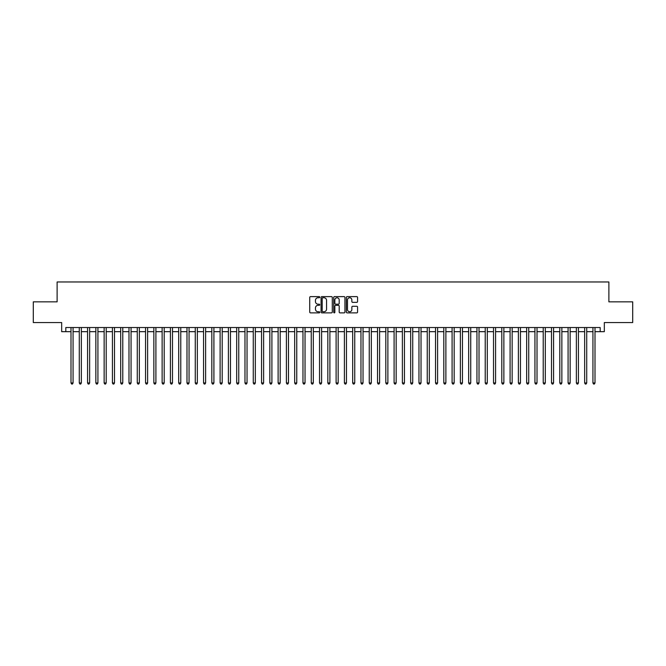 <?xml version="1.0" encoding="UTF-8"?>
<svg xmlns="http://www.w3.org/2000/svg" width="666" height="666" viewBox="0 0 666 666"><rect width="100%" height="100%" fill="white"/><g stroke="black" fill="none" stroke-linecap="round" stroke-linejoin="round"><path stroke-width="1" d="M319.747 297.186A0.566 0.566 0 0 0 319.172 296.62L310.539 296.62A0.816 0.816 0 0 0 309.723 297.427L309.723 312.071A0.816 0.816 0 0 0 310.539 312.878L319.172 312.878A0.566 0.566 0 0 0 319.747 312.312A0.566 0.566 0 0 0 319.172 311.746L318.057 311.746A2.606 2.606 0 0 1 315.459 309.141L315.459 307.917A2.606 2.606 0 0 1 318.057 305.319L319.172 305.319A0.566 0.566 0 0 0 319.747 304.745A0.566 0.566 0 0 0 319.172 304.179L318.057 304.179A2.606 2.606 0 0 1 315.459 301.581L315.459 300.358A2.606 2.606 0 0 1 318.057 297.752L319.172 297.752A0.566 0.566 0 0 0 319.747 297.186M356.768 302.347A0.816 0.816 0 0 0 357.575 301.54L357.575 297.427A0.816 0.816 0 0 0 356.768 296.62L347.169 296.62A0.816 0.816 0 0 0 346.353 297.427L346.353 312.071A0.816 0.816 0 0 0 347.169 312.878L356.768 312.878A0.816 0.816 0 0 0 357.575 312.071L357.575 307.109A0.816 0.816 0 0 0 356.768 306.293L352.655 306.293A0.816 0.816 0 0 0 351.848 307.109L351.848 309.565A2.173 2.173 0 0 1 349.667 311.746A2.173 2.173 0 0 1 347.494 309.565L347.494 299.933A2.173 2.173 0 0 1 349.667 297.752A2.173 2.173 0 0 1 351.848 299.933L351.848 301.54A0.816 0.816 0 0 0 352.655 302.347L356.768 302.347M65.817 331.676L65.817 327.53L600.183 327.53L600.183 331.676L604.328 331.676L604.328 322.56L632.7 322.56L632.7 301.848L608.882 301.848L608.882 281.968L57.118 281.968L57.118 301.848L33.3 301.848L33.3 322.56L61.672 322.56L61.672 331.676L70.996 331.676M332.292 297.427A0.816 0.816 0 0 0 331.477 296.62L321.878 296.62A0.816 0.816 0 0 0 321.07 297.427L321.07 312.071A0.816 0.816 0 0 0 321.878 312.878L331.477 312.878A0.816 0.816 0 0 0 332.292 312.071L332.292 297.427M334.523 296.62L344.122 296.62A0.816 0.816 0 0 1 344.93 297.427L344.93 312.071A0.816 0.816 0 0 1 344.122 312.878L340.018 312.878A0.816 0.816 0 0 1 339.202 312.071L339.202 306.135A0.816 0.816 0 0 0 338.386 305.319L335.664 305.319A0.816 0.816 0 0 0 334.848 306.135L334.848 312.312A0.566 0.566 0 0 1 334.282 312.878A0.566 0.566 0 0 1 333.708 312.312L333.708 297.427A0.816 0.816 0 0 1 334.523 296.62M73.069 331.676L79.279 331.676M81.352 331.676L87.562 331.676M89.635 331.676L95.846 331.676M97.919 331.676L104.137 331.676M106.202 331.676L112.421 331.676M114.494 331.676L120.704 331.676M122.777 331.676L128.988 331.676M131.06 331.676L137.271 331.676M139.344 331.676L145.554 331.676M147.627 331.676L153.846 331.676M155.911 331.676L162.129 331.676M164.202 331.676L170.413 331.676M172.486 331.676L178.696 331.676M180.769 331.676L186.98 331.676M189.052 331.676L195.263 331.676M197.336 331.676L203.555 331.676M205.619 331.676L211.838 331.676M213.911 331.676L220.121 331.676M222.194 331.676L228.405 331.676M230.478 331.676L236.688 331.676M238.761 331.676L244.971 331.676M247.044 331.676L253.263 331.676M255.328 331.676L261.547 331.676M263.619 331.676L269.83 331.676M271.903 331.676L278.113 331.676M280.186 331.676L286.397 331.676M288.47 331.676L294.68 331.676M296.753 331.676L302.972 331.676M305.036 331.676L311.255 331.676M313.32 331.676L319.538 331.676M321.611 331.676L327.822 331.676M329.895 331.676L336.105 331.676M338.178 331.676L344.389 331.676M346.462 331.676L352.68 331.676M354.745 331.676L360.964 331.676M363.028 331.676L369.247 331.676M371.32 331.676L377.53 331.676M379.603 331.676L385.814 331.676M387.887 331.676L394.097 331.676M396.17 331.676L402.381 331.676M404.453 331.676L410.672 331.676M412.737 331.676L418.956 331.676M421.029 331.676L427.239 331.676M429.312 331.676L435.522 331.676M437.595 331.676L443.806 331.676M445.879 331.676L452.089 331.676M454.162 331.676L460.381 331.676M462.445 331.676L468.664 331.676M470.737 331.676L476.948 331.676M479.02 331.676L485.231 331.676M487.304 331.676L493.514 331.676M495.587 331.676L501.798 331.676M503.871 331.676L510.089 331.676M512.154 331.676L518.373 331.676M520.446 331.676L526.656 331.676M528.729 331.676L534.94 331.676M537.012 331.676L543.223 331.676M545.296 331.676L551.506 331.676M553.579 331.676L559.798 331.676M561.863 331.676L568.081 331.676M570.154 331.676L576.365 331.676M578.438 331.676L584.648 331.676M586.721 331.676L592.931 331.676M595.004 331.676L600.183 331.676M322.777 297.752A0.566 0.566 0 0 0 322.202 298.326L322.202 311.172A0.566 0.566 0 0 0 322.777 311.746L323.951 311.746A2.606 2.606 0 0 0 326.556 309.141L326.556 300.358A2.606 2.606 0 0 0 323.951 297.752L322.777 297.752M339.202 299.975A2.173 2.173 0 0 0 337.029 297.794A2.173 2.173 0 0 0 334.848 299.975L334.848 303.363A0.816 0.816 0 0 0 335.664 304.179L338.386 304.179A0.816 0.816 0 0 0 339.202 303.363L339.202 299.975M73.069 327.53L73.069 382.958L70.996 382.958L70.996 327.53M73.069 382.958L72.444 384.032L71.62 384.032L70.996 382.958M81.352 327.53L81.352 382.958L79.279 382.958L79.279 327.53M81.352 382.958L80.728 384.032L79.903 384.032L79.279 382.958M89.635 327.53L89.635 382.958L87.562 382.958L87.562 327.53M89.635 382.958L89.011 384.032L88.187 384.032L87.562 382.958M97.919 327.53L97.919 382.958L95.846 382.958L95.846 327.53M97.919 382.958L97.303 384.032L96.47 384.032L95.846 382.958M106.202 327.53L106.202 382.958L104.137 382.958L104.137 327.53M106.202 382.958L105.586 384.032L104.753 384.032L104.137 382.958M114.494 327.53L114.494 382.958L112.421 382.958L112.421 327.53M114.494 382.958L113.869 384.032L113.037 384.032L112.421 382.958M122.777 327.53L122.777 382.958L120.704 382.958L120.704 327.53M122.777 382.958L122.153 384.032L121.329 384.032L120.704 382.958M131.06 327.53L131.06 382.958L128.988 382.958L128.988 327.53M131.06 382.958L130.436 384.032L129.612 384.032L128.988 382.958M139.344 327.53L139.344 382.958L137.271 382.958L137.271 327.53M139.344 382.958L138.719 384.032L137.895 384.032L137.271 382.958M147.627 327.53L147.627 382.958L145.554 382.958L145.554 327.53M147.627 382.958L147.011 384.032L146.179 384.032L145.554 382.958M155.911 327.53L155.911 382.958L153.846 382.958L153.846 327.53M155.911 382.958L155.295 384.032L154.462 384.032L153.846 382.958M164.202 327.53L164.202 382.958L162.129 382.958L162.129 327.53M164.202 382.958L163.578 384.032L162.745 384.032L162.129 382.958M172.486 327.53L172.486 382.958L170.413 382.958L170.413 327.53M172.486 382.958L171.861 384.032L171.037 384.032L170.413 382.958M180.769 327.53L180.769 382.958L178.696 382.958L178.696 327.53M180.769 382.958L180.145 384.032L179.321 384.032L178.696 382.958M189.052 327.53L189.052 382.958L186.98 382.958L186.98 327.53M189.052 382.958L188.428 384.032L187.604 384.032L186.98 382.958M197.336 327.53L197.336 382.958L195.263 382.958L195.263 327.53M197.336 382.958L196.72 384.032L195.887 384.032L195.263 382.958M205.619 327.53L205.619 382.958L203.555 382.958L203.555 327.53M205.619 382.958L205.003 384.032L204.171 384.032L203.555 382.958M213.911 327.53L213.911 382.958L211.838 382.958L211.838 327.53M213.911 382.958L213.286 384.032L212.454 384.032L211.838 382.958M222.194 327.53L222.194 382.958L220.121 382.958L220.121 327.53M222.194 382.958L221.57 384.032L220.746 384.032L220.121 382.958M230.478 327.53L230.478 382.958L228.405 382.958L228.405 327.53M230.478 382.958L229.853 384.032L229.029 384.032L228.405 382.958M238.761 327.53L238.761 382.958L236.688 382.958L236.688 327.53M238.761 382.958L238.137 384.032L237.312 384.032L236.688 382.958M247.044 327.53L247.044 382.958L244.971 382.958L244.971 327.53M247.044 382.958L246.428 384.032L245.596 384.032L244.971 382.958M255.328 327.53L255.328 382.958L253.263 382.958L253.263 327.53M255.328 382.958L254.712 384.032L253.879 384.032L253.263 382.958M263.619 327.53L263.619 382.958L261.547 382.958L261.547 327.53M263.619 382.958L262.995 384.032L262.163 384.032L261.547 382.958M271.903 327.53L271.903 382.958L269.83 382.958L269.83 327.53M271.903 382.958L271.278 384.032L270.454 384.032L269.83 382.958M280.186 327.53L280.186 382.958L278.113 382.958L278.113 327.53M280.186 382.958L279.562 384.032L278.738 384.032L278.113 382.958M288.47 327.53L288.47 382.958L286.397 382.958L286.397 327.53M288.47 382.958L287.845 384.032L287.021 384.032L286.397 382.958M296.753 327.53L296.753 382.958L294.68 382.958L294.68 327.53M296.753 382.958L296.137 384.032L295.304 384.032L294.68 382.958M305.036 327.53L305.036 382.958L302.972 382.958L302.972 327.53M305.036 382.958L304.42 384.032L303.588 384.032L302.972 382.958M313.32 327.53L313.32 382.958L311.255 382.958L311.255 327.53M313.32 382.958L312.704 384.032L311.871 384.032L311.255 382.958M321.611 327.53L321.611 382.958L319.538 382.958L319.538 327.53M321.611 382.958L320.987 384.032L320.155 384.032L319.538 382.958M329.895 327.53L329.895 382.958L327.822 382.958L327.822 327.53M329.895 382.958L329.27 384.032L328.446 384.032L327.822 382.958M338.178 327.53L338.178 382.958L336.105 382.958L336.105 327.53M338.178 382.958L337.554 384.032L336.73 384.032L336.105 382.958M346.462 327.53L346.462 382.958L344.389 382.958L344.389 327.53M346.462 382.958L345.845 384.032L345.013 384.032L344.389 382.958M354.745 327.53L354.745 382.958L352.68 382.958L352.68 327.53M354.745 382.958L354.129 384.032L353.296 384.032L352.68 382.958M363.028 327.53L363.028 382.958L360.964 382.958L360.964 327.53M363.028 382.958L362.412 384.032L361.58 384.032L360.964 382.958M371.32 327.53L371.32 382.958L369.247 382.958L369.247 327.53M371.32 382.958L370.696 384.032L369.863 384.032L369.247 382.958M379.603 327.53L379.603 382.958L377.53 382.958L377.53 327.53M379.603 382.958L378.979 384.032L378.155 384.032L377.53 382.958M387.887 327.53L387.887 382.958L385.814 382.958L385.814 327.53M387.887 382.958L387.262 384.032L386.438 384.032L385.814 382.958M396.17 327.53L396.17 382.958L394.097 382.958L394.097 327.53M396.17 382.958L395.546 384.032L394.722 384.032L394.097 382.958M404.453 327.53L404.453 382.958L402.381 382.958L402.381 327.53M404.453 382.958L403.837 384.032L403.005 384.032L402.381 382.958M412.737 327.53L412.737 382.958L410.672 382.958L410.672 327.53M412.737 382.958L412.121 384.032L411.288 384.032L410.672 382.958M421.029 327.53L421.029 382.958L418.956 382.958L418.956 327.53M421.029 382.958L420.404 384.032L419.572 384.032L418.956 382.958M429.312 327.53L429.312 382.958L427.239 382.958L427.239 327.53M429.312 382.958L428.688 384.032L427.863 384.032L427.239 382.958M437.595 327.53L437.595 382.958L435.522 382.958L435.522 327.53M437.595 382.958L436.971 384.032L436.147 384.032L435.522 382.958M445.879 327.53L445.879 382.958L443.806 382.958L443.806 327.53M445.879 382.958L445.254 384.032L444.43 384.032L443.806 382.958M454.162 327.53L454.162 382.958L452.089 382.958L452.089 327.53M454.162 382.958L453.546 384.032L452.713 384.032L452.089 382.958M462.445 327.53L462.445 382.958L460.381 382.958L460.381 327.53M462.445 382.958L461.829 384.032L460.997 384.032L460.381 382.958M470.737 327.53L470.737 382.958L468.664 382.958L468.664 327.53M470.737 382.958L470.113 384.032L469.28 384.032L468.664 382.958M479.02 327.53L479.02 382.958L476.948 382.958L476.948 327.53M479.02 382.958L478.396 384.032L477.572 384.032L476.948 382.958M487.304 327.53L487.304 382.958L485.231 382.958L485.231 327.53M487.304 382.958L486.68 384.032L485.855 384.032L485.231 382.958M495.587 327.53L495.587 382.958L493.514 382.958L493.514 327.53M495.587 382.958L494.963 384.032L494.139 384.032L493.514 382.958M503.871 327.53L503.871 382.958L501.798 382.958L501.798 327.53M503.871 382.958L503.255 384.032L502.422 384.032L501.798 382.958M512.154 327.53L512.154 382.958L510.089 382.958L510.089 327.53M512.154 382.958L511.538 384.032L510.705 384.032L510.089 382.958M520.446 327.53L520.446 382.958L518.373 382.958L518.373 327.53M520.446 382.958L519.821 384.032L518.989 384.032L518.373 382.958M528.729 327.53L528.729 382.958L526.656 382.958L526.656 327.53M528.729 382.958L528.105 384.032L527.281 384.032L526.656 382.958M537.012 327.53L537.012 382.958L534.94 382.958L534.94 327.53M537.012 382.958L536.388 384.032L535.564 384.032L534.94 382.958M545.296 327.53L545.296 382.958L543.223 382.958L543.223 327.53M545.296 382.958L544.671 384.032L543.847 384.032L543.223 382.958M553.579 327.53L553.579 382.958L551.506 382.958L551.506 327.53M553.579 382.958L552.963 384.032L552.131 384.032L551.506 382.958M561.863 327.53L561.863 382.958L559.798 382.958L559.798 327.53M561.863 382.958L561.247 384.032L560.414 384.032L559.798 382.958M570.154 327.53L570.154 382.958L568.081 382.958L568.081 327.53M570.154 382.958L569.53 384.032L568.697 384.032L568.081 382.958M578.438 327.53L578.438 382.958L576.365 382.958L576.365 327.53M578.438 382.958L577.813 384.032L576.989 384.032L576.365 382.958M586.721 327.53L586.721 382.958L584.648 382.958L584.648 327.53M586.721 382.958L586.097 384.032L585.272 384.032L584.648 382.958M595.004 327.53L595.004 382.958L592.931 382.958L592.931 327.53M595.004 382.958L594.38 384.032L593.556 384.032L592.931 382.958"/></g></svg>
